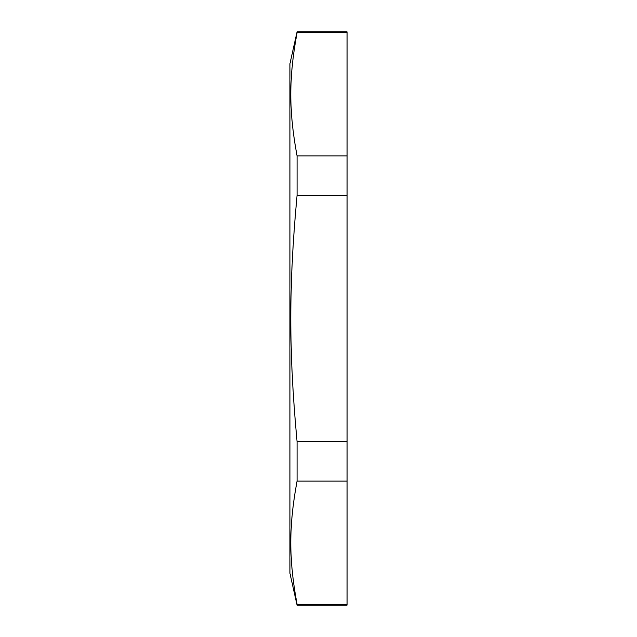 <?xml version="1.0" encoding="UTF-8"?>
<svg xmlns="http://www.w3.org/2000/svg" width="637" height="637" viewBox="0 0 637 637"><rect width="100%" height="100%" fill="white"/><g stroke="black" fill="none" stroke-linecap="round" stroke-linejoin="round"><path stroke-width="0.96" d="M297.065 155.946C288.72 110.623 288.72 78.08 297.065 32.75L347.054 32.75L347.054 155.946L297.065 155.946L297.065 195.304L347.054 195.304L347.054 441.696L297.065 441.696C288.72 351.043 288.72 285.957 297.065 195.304M297.065 604.25C288.72 558.92 288.72 526.377 297.065 481.054L347.054 481.054L347.054 604.25L297.065 604.25L297.065 605.15L347.054 605.15L347.054 604.25M347.054 155.946L347.054 195.304M347.054 441.696L347.054 481.054M297.065 32.75L297.065 31.85L347.054 31.85L347.054 32.75M297.065 481.054L297.065 441.696M297.065 31.85L289.946 63.716L289.946 573.284L297.065 605.15"/></g></svg>
